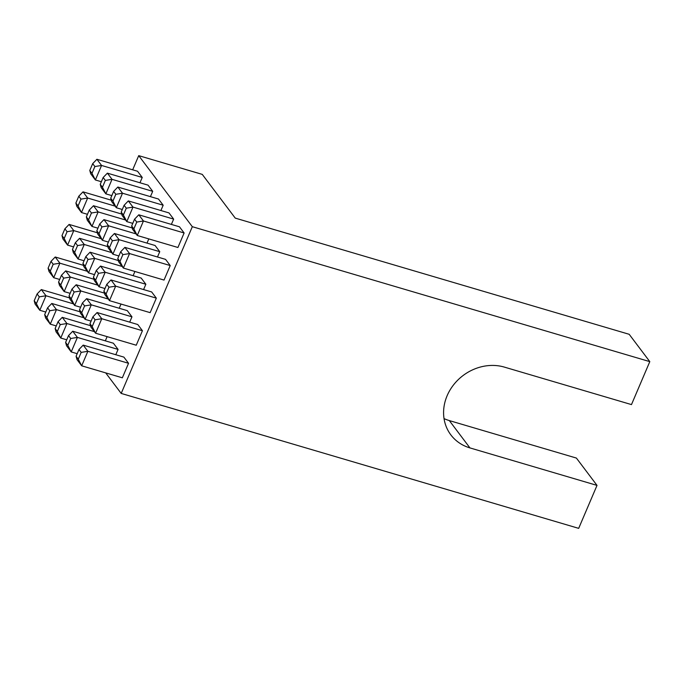 <?xml version="1.0" encoding="UTF-8"?>
<svg xmlns="http://www.w3.org/2000/svg" width="684" height="684" viewBox="0 0 684 684"><rect width="100%" height="100%" fill="white"/><g stroke="black" fill="none" stroke-linecap="round" stroke-linejoin="round"><path stroke-width="1.03" d="M136.766 222.069L134.568 219.171L131.661 225.985L133.859 228.883L136.766 222.069L143.452 220.983L137.262 235.501L133.859 228.883M115.801 354.722L118.067 349.404L77.403 337.409L70.709 338.494L68.52 335.587L72.735 331.227L77.403 337.409L71.213 351.918L77.189 353.688M67.801 345.309L71.213 351.918L66.545 345.736L65.613 342.41L67.801 345.309L70.709 338.494M134.568 219.171L138.792 214.802L179.456 226.797L184.116 232.979L177.925 247.488L137.262 235.501L132.602 229.311L131.661 225.985M157.482 256.996L159.748 251.678L155.088 245.496L114.425 233.501L110.201 237.861L107.294 244.675L108.234 248.01L112.894 254.191L109.491 247.582L112.398 240.768L110.201 237.861M129.695 322.147L131.961 316.829L127.301 310.647L86.629 298.651L82.413 303.012L79.506 309.826L80.438 313.161L85.107 319.342L81.695 312.733L84.602 305.919L82.413 303.012M110.996 279.961L115.664 286.143L109.474 300.652L150.138 312.648L156.328 298.138L151.66 291.948L110.996 279.961L106.781 284.322L103.874 291.136L104.806 294.471L109.474 300.652L106.063 294.043L108.97 287.22L106.781 284.322M83.209 345.112L87.868 351.294L81.678 365.803L122.35 377.799L128.541 363.289L123.872 357.108L83.209 345.112L78.993 349.473L76.086 356.287L77.018 359.622L81.678 365.803L78.275 359.194L81.182 352.38L78.993 349.473M148.804 238.904L147.009 243.111M115.818 194.307L122.513 193.221L116.323 207.731L112.911 201.122L115.818 194.307L113.63 191.4L117.845 187.04L158.508 199.035L163.177 205.217L160.911 210.535M105.353 180.422L112.039 179.336L105.849 193.854L102.446 187.236L105.353 180.422L103.156 177.515L107.379 173.155L148.043 185.15L152.703 191.332L150.437 196.65M134.91 271.48L133.115 275.686M121.017 304.055L119.221 308.262M107.123 336.631L105.327 340.837M94.879 166.537L101.565 165.46L95.375 179.969L91.972 173.36L94.879 166.537L92.691 163.638L96.906 159.278L137.57 171.265L142.238 177.455L139.963 182.765M105.704 372.891L121.196 393.428L192.315 226.695L649.8 361.631L631.477 404.595L504.39 367.111A45.477 40.04 -37 0 0 453.706 384.682A45.477 40.04 -37 0 0 450.859 434.896A45.477 40.04 -37 0 0 469.934 447.909L449.32 420.583A45.477 40.04 -37 0 1 444.036 418.599M132.67 169.82L138.724 155.644L192.315 226.695M97.102 312.537L101.771 318.718L95.58 333.228L136.244 345.223L142.434 330.714L137.766 324.524L97.102 312.537L92.887 316.897L89.98 323.712L90.912 327.046L95.58 333.228L92.169 326.619L95.076 319.804L92.887 316.897M124.89 247.377L129.558 253.567L123.368 268.077L164.032 280.072L170.222 265.554L165.562 259.373L124.89 247.377L120.675 251.746L117.768 258.561L118.7 261.887L123.368 268.077L119.957 261.459L122.863 254.645L120.675 251.746M118.067 349.404L113.399 343.223L72.735 331.227M143.589 289.571L145.854 284.253L141.195 278.072L100.531 266.076L96.307 270.437L93.4 277.251L94.341 280.585L99 286.767L95.598 280.158L98.505 273.344L96.307 270.437M171.376 224.412L173.65 219.102L168.982 212.912L128.318 200.925L124.103 205.285L121.196 212.1L122.128 215.434L126.788 221.616L123.385 215.007L126.292 208.192L124.103 205.285M121.196 393.428L578.681 528.356L597.012 485.392L576.398 458.066L449.32 420.583M39.296 296.847L45.99 295.762L39.8 310.271L36.389 303.662L39.296 296.847L37.107 293.94L41.322 289.58L45.99 295.762L73.427 303.858M37.107 293.94L34.2 300.755L35.132 304.089L39.8 310.271L45.777 312.041M34.2 300.755L36.389 303.662M53.19 264.272L59.884 263.186L53.694 277.695L50.283 271.086L53.19 264.272L51.001 261.365L55.216 257.004L59.884 263.186L87.321 271.283M51.001 261.365L48.094 268.179L49.026 271.514L53.694 277.695L59.679 279.465M48.094 268.179L50.283 271.086M67.092 231.696L73.778 230.611L67.588 245.12L64.185 238.511L67.092 231.696L64.895 228.789L69.118 224.429L73.778 230.611L101.215 238.707M64.895 228.789L61.987 235.604L62.928 238.938L67.588 245.12L73.573 246.89M61.987 235.604L64.185 238.511M80.986 199.121L87.672 198.035L81.481 212.544L78.079 205.935L80.986 199.121L78.788 196.214L83.012 191.853L87.672 198.035L115.109 206.123M78.788 196.214L75.881 203.028L76.822 206.363L81.481 212.544L87.466 214.306M75.881 203.028L78.079 205.935M92.691 163.638L89.784 170.453L90.715 173.787L95.375 179.969L101.36 181.73M89.784 170.453L91.972 173.36M96.906 159.278L101.565 165.46L142.238 177.455M103.156 177.515L100.249 184.338L101.189 187.664L105.849 193.854L111.834 195.615M100.249 184.338L102.446 187.236M107.379 173.155L112.039 179.336L152.703 191.332M91.451 212.998L98.145 211.92L91.955 226.43L88.544 219.812L91.451 212.998L89.262 210.099L93.477 205.73L98.145 211.92L125.582 220.009M89.262 210.099L86.355 216.913L87.287 220.239L91.955 226.43L97.94 228.191M86.355 216.913L88.544 219.812M77.557 245.573L84.252 244.496L78.061 259.005L74.65 252.396L77.557 245.573L75.368 242.675L79.583 238.314L84.252 244.496L111.689 252.584M75.368 242.675L72.461 249.489L73.393 252.823L78.061 259.005L84.038 260.766M72.461 249.489L74.65 252.396M63.663 278.157L70.358 277.071L64.168 291.581L60.756 284.971L63.663 278.157L61.475 275.25L65.69 270.89L70.358 277.071L97.786 285.16M61.475 275.25L58.567 282.064L59.499 285.399L64.168 291.581L70.144 293.342M58.567 282.064L60.756 284.971M49.77 310.733L56.456 309.647L50.265 324.156L46.863 317.547L49.77 310.733L47.581 307.826L51.796 303.465L56.456 309.647L83.893 317.735M47.581 307.826L44.674 314.64L45.606 317.974L50.265 324.156L56.25 325.926M44.674 314.64L46.863 317.547M60.243 324.609L66.929 323.532L60.739 338.041L57.336 331.432L60.243 324.609L58.046 321.711L62.27 317.342L66.929 323.532L94.366 331.62M58.046 321.711L55.139 328.525L56.079 331.86L60.739 338.041L66.724 339.803M55.139 328.525L57.336 331.432M74.137 292.034L80.823 290.957L74.633 305.466L71.23 298.848L74.137 292.034L71.94 289.135L76.163 284.766L80.823 290.957L108.26 299.045M71.94 289.135L69.033 295.95L69.973 299.276L74.633 305.466L80.618 307.227M69.033 295.95L71.23 298.848M88.031 259.458L94.717 258.372L88.527 272.89L85.124 266.273L88.031 259.458L85.842 256.551L90.057 252.191L94.717 258.372L122.154 266.469M85.842 256.551L82.935 263.374L83.867 266.7L88.527 272.89L94.512 274.652M82.935 263.374L85.124 266.273M101.925 226.883L108.619 225.797L102.429 240.306L99.018 233.697L101.925 226.883L99.736 223.976L103.951 219.615L108.619 225.797L136.048 233.894M99.736 223.976L96.829 230.79L97.761 234.125L102.429 240.306L108.405 242.076M96.829 230.79L99.018 233.697M113.63 191.4L110.722 198.215L111.654 201.549L116.323 207.731L122.299 209.501M110.722 198.215L112.911 201.122M117.845 187.04L122.513 193.221L163.177 205.217M121.196 212.1L123.385 215.007M128.318 200.925L132.978 207.107L126.292 208.192M173.65 219.102L132.978 207.107L126.788 221.616L132.773 223.377M107.294 244.675L109.491 247.582M114.425 233.501L119.084 239.682L112.398 240.768M159.748 251.678L119.084 239.682L112.894 254.191L118.879 255.953M93.4 277.251L95.598 280.158M100.531 266.076L105.191 272.258L98.505 273.344M145.854 284.253L105.191 272.258L99 286.767L104.985 288.537M79.506 309.826L81.695 312.733M86.629 298.651L91.297 304.833L84.602 305.919M131.961 316.829L91.297 304.833L85.107 319.342L91.092 321.112M68.52 335.587L65.613 342.41M76.086 356.287L78.275 359.194M128.541 363.289L87.868 351.294L81.182 352.38M89.98 323.712L92.169 326.619M142.434 330.714L101.771 318.718L95.076 319.804M103.874 291.136L106.063 294.043M156.328 298.138L115.664 286.143L108.97 287.22M117.768 258.561L119.957 261.459M170.222 265.554L129.558 253.567L122.863 254.645M138.792 214.802L143.452 220.983L184.116 232.979M103.951 219.615L132.217 227.952M93.477 205.73L121.743 214.066M79.583 238.314L107.85 246.65M90.057 252.191L118.323 260.527M76.163 284.766L104.43 293.103M65.69 270.89L93.956 279.226M62.27 317.342L90.527 325.687M51.796 303.465L80.062 311.801M83.012 191.853L111.278 200.19M69.118 224.429L97.376 232.765M55.216 257.004L83.482 265.341M41.322 289.58L69.588 297.916M597.012 485.392L469.934 447.909M649.8 361.631L629.186 334.296L235.245 218.111L202.259 174.386L138.724 155.644"/></g></svg>
